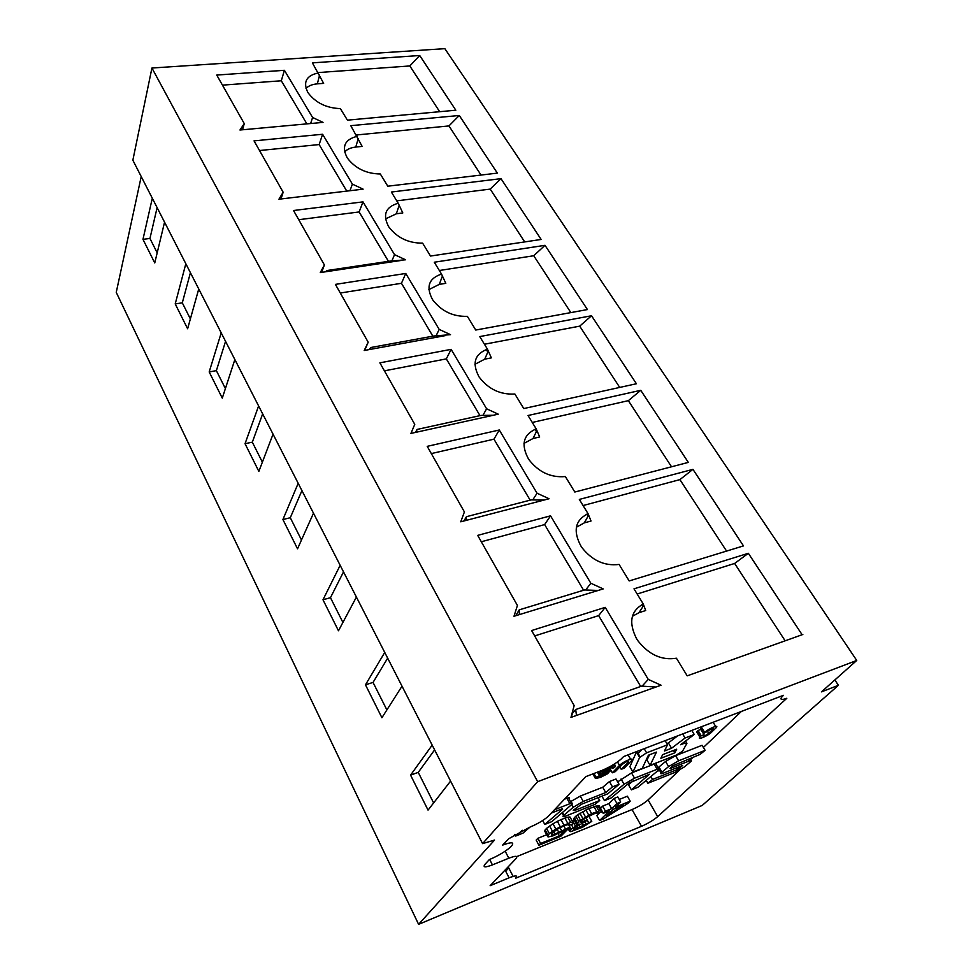 <?xml version="1.0" encoding="UTF-8"?>
<svg xmlns="http://www.w3.org/2000/svg" width="973" height="973" viewBox="0 0 973 973"><rect width="100%" height="100%" fill="white"/><g stroke="black" fill="none" stroke-linecap="round" stroke-linejoin="round"><path stroke-width="1.46" d="M157.188 252.846L149.951 238.458L157.115 207.602M544.041 500.061L460.752 521.808L464.401 511.932L427.22 446.352L499.283 429.993L537.06 493.226L549.064 498.748L544.041 500.061L531.136 499.903L466.456 516.687L463.902 520.993M466.128 520.409L466.456 516.687M530.151 500.158L493.956 439.176L431.331 453.588M536.196 428.886C523.194 434.542 520.677 444.673 528.643 459.28C538.47 472.087 550.706 477.852 565.349 476.551L574.812 492.034L688.337 462.394L640.745 390.307L528.023 415.507L536.196 428.886L539.662 436.962L533.022 438.519L523.997 443.396M671.528 466.785L628.351 400.657L532.267 422.452M534.992 429.312L536.391 431.611M493.299 415.264L410.934 433.411L414.766 424.362L379.884 362.844L451.107 349.356L486.609 408.782L498.261 414.17L493.299 415.264L480.966 415.422L417.016 429.446L415.52 432.401M416.249 432.231L417.016 429.446M479.993 415.641L446.327 358.891L384.42 370.835M487.461 349.173C474.569 354.087 471.796 363.355 479.117 377.001C488.422 389.188 500.341 394.856 514.875 394.004L523.766 408.563L636.415 383.751L591.523 315.751L479.75 336.585L487.461 349.173L491.353 357.869L484.761 359.171L474.946 364.303M619.716 387.424L579.701 326.15L484.432 344.247M486.257 349.538L487.801 352.056M368.183 342.204L335.405 284.384L405.753 273.449L439.188 329.397L450.511 334.663L433.812 336.001L370.604 347.543L369.448 349.538L364.206 350.499L368.183 342.204L364.656 350.414M432.851 336.184L401.46 283.289L340.295 293.019M441.535 274.094C428.777 278.339 425.785 286.853 432.547 299.635C441.377 311.226 452.992 316.797 467.368 316.334L475.748 330.042L587.424 309.56L545.014 245.318L434.286 262.224L441.535 274.094L445.804 283.338L439.285 284.384L428.874 289.589M570.847 312.601L533.727 255.741L439.346 270.506M324.398 264.972L293.53 210.521L363.002 201.873L394.527 254.646L405.546 259.791L389.395 261.202L326.964 270.53L325.469 271.795L320.287 272.574L324.398 264.972L321.649 272.367M388.446 261.348L359.146 211.956L298.735 219.716M398.212 203.248C385.576 206.896 382.401 214.729 388.677 226.733C397.057 237.753 408.368 243.226 422.598 243.128L430.504 256.045L541.146 239.455L500.998 178.655L391.365 192.034L398.212 203.248L402.81 212.953L396.364 213.792L385.527 218.901M524.702 241.924L490.21 189.103L396.753 200.864M283.155 192.228L254.038 140.866L322.61 134.262L352.396 184.128L363.124 189.151L278.947 199.21L283.155 192.228L280.99 198.966M346.546 190.732L319.144 144.563L259.523 150.535M357.273 136.293C344.758 139.419 341.426 146.631 347.264 157.918C355.242 168.414 366.262 173.766 380.321 173.985L387.789 186.196L497.337 173.109L459.28 115.483L350.779 125.675L362.151 146.4L355.777 147.057C350.925 147.58 347.215 149.21 344.637 151.946M481.039 175.055L448.954 125.931L356.471 134.979M515.714 615.727L519.229 609.852L584.591 589.942L598.127 590.465L603.211 588.908L590.83 583.241L585.685 589.991M583.605 590.246L544.637 524.581L481.319 541.766M588.045 513.671C574.909 520.19 572.708 531.282 581.428 546.96C591.827 560.412 604.379 566.237 619.096 564.437L629.178 580.942L743.481 545.902L692.934 469.351L579.336 499.429L588.045 513.671L591.025 521.017L584.311 522.866L576.369 527.244M726.576 551.083L679.908 479.616L583.082 505.546M586.828 514.158L588.069 516.189M306.009 88.434C308.611 85.794 312.394 84.262 317.344 83.848L323.644 83.362L312.382 62.856L419.716 55.522L409.815 65.957L439.674 111.7M409.815 65.957L318.317 72.561M312.588 117.478L323.036 122.391L239.966 130.017L244.259 123.595L216.748 75.067L284.408 70.299L312.588 117.478L310.63 123.535M222.464 85.138L281.306 80.771L306.884 123.875M190.416 272.72L182.304 302.834L190.38 318.913M225.554 341.365L216.371 370.64L225.395 388.58M262.661 413.878L252.323 442.168L262.369 462.163M301.922 490.587L290.295 517.733L301.472 539.991M343.518 571.869L330.467 597.69L342.91 622.44M387.668 658.137L373.048 682.426L386.877 709.925M152.311 198.224L142.97 239.346L149.951 238.458M142.97 239.346L154.756 262.941L164.559 222.16M499.283 429.993L493.956 439.176M537.06 493.226L532.717 499.927M640.745 390.307L628.351 400.657M451.107 349.356L446.327 358.891M486.609 408.782L482.912 415.398M591.523 315.751L579.701 326.15M405.753 273.449L401.46 283.289M445.598 335.563L369.448 349.538M439.188 329.397L436.038 335.916M545.014 245.318L533.727 255.741M363.002 201.873L359.146 211.956M400.681 260.521L325.469 271.795M394.527 254.646L391.827 261.056M500.998 178.655L490.21 189.103M322.61 134.262L319.144 144.563M358.319 189.723L284.055 198.601M352.396 184.128L350.073 190.404M459.28 115.483L448.954 125.931M519.229 609.852L519.412 614.595L513.987 616.262L517.417 605.449L477.694 535.381L550.548 515.824L590.83 583.241M550.548 515.824L544.637 524.581M692.934 469.351L679.908 479.616M419.716 55.522L455.826 110.217L347.422 120.153L340.355 108.599C326.466 108.1 315.726 102.858 308.125 92.861L307.784 92.338C302.822 81.939 306.398 75.456 318.524 72.902M281.306 80.771L284.408 70.299M242.532 129.774L244.259 123.595M318.28 122.829L244.989 129.555M856.751 660.448L537.655 781.684L482.584 843.627L132.851 160.204L151.934 68.025L444.843 48.65L856.751 660.448L821.48 691.864L838.398 685.296L834.87 679.945M182.304 302.834L175.213 303.917L185.831 263.744M198.747 288.981L187.619 328.765L175.213 303.917M216.371 370.64L209.183 371.941L221.212 332.888M234.858 359.548L222.282 398.139L209.183 371.941M252.323 442.168L245.038 443.7L258.611 405.96M273.048 434.165L258.854 471.37L245.038 443.7M290.295 517.733L282.912 519.533L298.188 483.301M313.488 513.197L297.531 548.796L282.912 519.533M330.467 597.69L322.987 599.769L340.161 565.313M356.41 597.045L338.482 630.772L322.987 599.769M373.048 682.426L365.471 684.81L384.749 652.421M402.019 686.172L381.915 717.721L365.471 684.81M482.584 843.627L494.552 840.064L418.609 924.35L116.249 292.374L141.219 176.551M188.02 134.773L151.934 68.025M187.996 134.773L537.655 781.684M418.609 924.35L702.202 805.449L838.398 685.296M505.692 871.2L508.77 867.977M786.816 698.273C781.684 700.134 779.945 699.806 781.611 697.264L783.411 695.33L623.596 756.58L621.151 759.037C615.885 763.513 609.475 767.308 601.934 770.409L585.88 776.6L548.042 816.554C543.262 820.543 537.291 824.034 530.127 827.038L508.684 838.738L502.652 845.099C511.737 841.754 514.668 842.107 511.445 846.182L510.034 847.532C504.61 852.02 497.714 856.045 489.322 859.609L485.041 864.267C482.596 867.478 485.065 867.673 492.435 864.888L508.818 858.21C516.006 855.498 518.329 855.729 515.751 858.879L490.149 885.698L509.098 877.816C515.885 875.201 518.062 875.335 515.629 878.218L641.535 826.308C648.14 823.365 653.528 820.142 657.687 816.639L786.816 698.273M434.615 749.891L418.256 772.38L433.617 802.932M802.834 634.481L687.206 675.846L676.417 658.222C661.713 660.57 648.845 654.72 637.838 640.672L636.5 638.592C628.4 622.465 630.662 610.935 643.287 604.026L645.695 610.533L638.933 612.71L632.389 616.31M637.631 753.99L642.022 749.526M432.17 745.136L410.57 775.128L418.256 772.38M410.57 775.128L428.047 810.108L450.584 781.1M642.119 686.147L648.261 679.397L661.032 685.211L655.924 687.035L641.669 686.111L575.7 709.536L572.355 713.428L571.321 717.296M640.684 686.464L598.638 615.617L605.218 607.359L531.623 630.54L574.155 705.571L570.969 717.417L576.466 715.459L575.7 709.536M648.261 679.397L605.218 607.359M534.688 635.928L598.638 615.617M519.412 614.595L598.127 590.465M637.157 594.016L734.639 563.452L748.346 553.296L633.995 588.835L643.287 604.026M642.058 604.586L643.129 606.325M748.346 553.296L802.129 634.737M655.924 687.035L576.466 715.459M785.15 640.818L734.639 563.452M558.83 832.414L569.923 827.05L560.752 836.33L538.896 845.233L540.599 843.469L559.305 835.868L564.924 830.151L553.187 835.783L548.079 836.975L547.519 836.33L549.356 833.606L555.826 828.996L570.64 822.355L572.805 822.161L573.146 823.778L569.278 825.347L569.412 824.411L565.945 825.14L559.061 828.145L551.582 833.375L551.436 834.749L554.938 833.983L558.83 832.414L557.128 829.239M559.986 827.695L561.762 831.003M553.649 831.574L554.938 833.983M551.849 833.107L552.688 834.676M568.779 824.435L569.278 825.347M572.805 822.161L569.983 816.979L573.304 822.842M569.983 816.979L567.818 817.162L570.64 822.355M567.818 817.162L564.924 818.098L567.745 823.304M564.924 818.098L560.995 819.667L563.829 824.885M560.995 819.667L557.371 821.346L560.193 826.576M557.371 821.346L553.017 823.766L555.826 828.996M553.017 823.766L549.636 826.028L552.433 831.258M549.636 826.028L546.571 828.388L549.356 833.606M546.571 828.388L545.172 829.847L547.957 835.065M545.172 829.847L544.746 831.137L547.519 836.33M558.137 833.703L559.305 835.868M546.668 834.749L537.862 838.312L540.599 843.469M537.862 838.312L536.172 840.088L538.896 845.233M568.5 824.447L569.923 827.05M563.854 825.992L565.41 828.874M578.655 821.334L591.645 813.683L598.918 810.971L601.861 810.655L601.533 812.102L594.26 813.732L583.228 819.059L580.236 822.44L587.412 820.19L574.228 828.096L574.909 829.312L591.766 821.407L582.559 827.245L570.689 831.66L569.57 831.27L571.054 829.385L579.069 823.997L576.6 824.557L578.655 821.334L575.846 816.201L574.398 817.661L577.208 822.793M574.228 828.096L573.717 829.373L574.909 829.312M601.861 810.655L599.027 805.571L588.799 808.551L577.561 814.839L580.382 819.984M577.561 814.839L575.846 816.201M574.398 817.661L573.608 818.865L576.405 823.997M573.608 818.865L576.6 824.557M574.179 820.117L572.671 821.005L575.457 826.101M571.37 824.496L573.109 827.695M569.825 827.147L571.054 829.385M569.12 827.853L570.336 830.103M568.208 828.777L569.57 831.27M585.977 817.588L588.993 816.371L591.766 821.407M587.327 820.275L588.641 822.672M585.077 821.99L586.318 824.253M582.341 823.207L583.715 825.724M578.899 824.922L580.224 827.354M576.612 826.381L577.707 828.376M585.904 817.442L587.412 820.19M583.569 818.84L584.87 821.212M580.747 821.163L581.428 822.392M597.994 812.686L598.383 813.379M597.872 805.583L600.706 810.691M596.072 805.863L598.918 810.971M593.907 806.508L596.741 811.628M588.799 808.551L591.645 813.683M585.88 809.937L588.714 815.082M582.584 811.713L585.418 816.846M579.932 813.221L582.754 818.366M613.172 809.329L623.644 805.097L606.179 816.177L613.172 809.329M627.938 803.357L630.2 801.168L615.41 807.14L620.677 801.983L616.931 803.491L611.676 808.648L605.437 811.166L603.224 813.355L609.451 810.837L599.587 820.531L603.272 819.023L627.938 803.357M619.242 799.453L627.378 796.182L630.2 801.168M616.931 803.491L614.085 798.432L617.819 796.936L620.677 801.983M614.085 798.432L608.855 803.613L611.676 808.648M608.855 803.613L602.615 806.118L605.437 811.166M601.971 811.117L603.224 813.355M602.615 806.118L600.511 808.222M599.465 812.929L596.826 815.556L599.587 820.531M514.851 834.36L515.739 836.038L522.355 830.285M515.739 836.038L523.012 833.131L529.981 827.099M551.521 812.99L562.394 808.709M542.691 820.519L544.783 824.447L562.637 809.147M544.783 824.447L551.715 821.674L572.112 804.209C573.146 802.956 572.404 802.786 569.874 803.698L554.598 809.731M569.132 798.797C570.178 797.532 569.424 797.349 566.882 798.261L564.583 799.161M598.115 797.653L599.709 800.487L574.447 810.558L573.231 810.29L581.599 804.209L607.748 793.834L619.071 784.347L615.97 779.008L609.463 781.55L602.725 787.254L605.705 792.557L583.216 801.46L573.292 807.225L571.808 804.513M599.709 800.487L595.123 804.318L565.654 816.092C563.172 817.004 562.443 816.858 563.44 815.654L573.292 807.225M618.974 784.311L612.467 786.865L605.705 792.557M602.725 787.254L580.261 796.096L570.555 801.679M573.948 809.658L574.447 810.558M616.067 779.057L619.023 784.287M609.463 781.55L612.467 786.865M604.452 800.621L624.058 784.262L634.542 778.181L657.176 769.254C659.293 768.475 659.962 768.597 659.195 769.619L637.826 787.303L631.392 789.869L649.453 774.253L628.972 783.131L611.202 797.921L604.452 800.621L601.946 796.133M658.709 768.779L656.191 764.45C656.945 763.428 656.264 763.294 654.148 764.073L631.526 772.927L617.685 781.854M633.496 780.565L628.473 784.737L631.392 789.869M665.605 761.458L675.578 755.668L702.08 745.294L705.121 750.329L678.607 760.789L668.609 766.578L665.605 761.458L658.38 767.454M676.831 767.782L677.767 769.375L682.632 765.471L663.148 773.219C660.995 774.022 660.29 773.912 661.044 772.89L668.609 766.578M677.767 769.375L652.542 779.422L647.884 783.241L674.63 772.562L684.372 766.931L691.219 761.239C691.852 760.327 691.158 760.241 689.152 760.995L670.008 768.585L672.72 765.824L700.061 754.416L705.121 750.329M679.628 768.305L678.85 766.979M650.888 776.551L652.542 779.422M659.585 770.385L657.261 771.297M646.23 780.382L647.884 783.241M704.659 732.462C708.356 728.728 719.302 724.131 716.359 727.536L711.445 732.292C707.724 736.026 696.814 740.587 699.867 737.133L701.229 735.758L704.014 734.688L702.895 735.795C703.138 736.768 705.072 735.965 708.697 733.362L713.282 728.935C713.002 727.962 711.056 728.777 707.444 731.392L703.795 733.289L704.659 732.462L701.46 727.184L700.609 728.011L703.795 733.289M713.148 722.282L715.666 726.405M702.348 726.405L701.46 727.184M701.229 735.758L698.055 730.504L700.828 729.434L704.014 734.688M698.055 730.504L696.692 731.878L697.41 733.058M662.649 754.671L676.685 749.21L674.8 752.834L660.849 758.283L662.649 754.671M673.413 750.475L674.8 752.834M632.973 772.063L642.204 768.451L648.395 755.218L656.459 752.093L650.073 765.374L676.259 755.109L682.426 751.387L686.926 743.299L684.53 743.214L680.614 744.734L694.236 734.481L685.077 738.008L671.552 748.249L664.462 750.998L667.551 744.771L646.607 752.834L639.638 757.456L636.464 751.971L629.908 766.724L632.973 772.063L639.638 757.456M649.478 754.793L646.996 760.071L650.073 765.374M691.803 730.443L694.236 734.481M682.645 733.946L685.077 738.008M677.634 735.868L668.39 742.91L671.552 748.249M668.39 742.91L666.809 743.518M665.131 740.66L667.551 744.771M613.878 765.751L615.423 765.933L614.656 767.405L612.163 768.451L612.431 767.344L609.852 767.843L602.323 771.844L602.615 772.55L610.107 770.859L607.468 773.827L600.256 777.488L595.391 778.461L595.999 777.208L598.541 776.162L598.456 777.123L600.013 776.795L606.678 773.535L607.334 772.453L599.879 774.277L599.332 773.413L605.79 768.865L613.878 765.751L613.282 764.717M613.902 764.34L614.656 765.654M612.394 765.24L612.832 766.006M600.718 770.884L601.168 771.686M599.769 771.248L600.377 772.331M598.991 771.54L599.757 772.915M598.407 771.771L599.332 773.413M598.054 771.905L599.125 773.803M597.945 771.954L599.137 774.082M606.179 772.647L606.678 773.535M605.328 772.878L605.972 774.034M604.294 773.17L605.084 774.581M603.09 773.523L604.002 775.153M601.715 773.912L602.749 775.736M600.134 774.24L601.302 776.332M597.398 772.161L600.013 776.795M598.541 776.162L599.064 777.062M593.919 773.499L595.999 777.208M593.335 773.73L595.573 777.743M592.971 773.863L595.379 778.157M592.849 773.912L595.391 778.461M608.721 768.269L610.278 771.017M608.648 768.293L610.107 770.859M608.38 768.402L609.743 770.798M607.906 768.597L609.171 770.847M607.298 768.852L608.502 770.981M606.374 769.29L607.468 771.236M605.133 769.911L606.106 771.625M603.953 770.604L604.756 772.015M603.138 771.151L603.783 772.294M602.664 771.528L603.175 772.44M602.275 771.917L602.615 772.55M612.078 767.32L612.467 768.013M611.555 767.381L612.163 768.451M614.352 764.048L615.423 765.933M614.255 764.109L615.167 765.715M612.297 772.793L615.289 771.638L622.489 764.255C626.563 761.36 628.558 760.594 628.473 761.944L621.236 769.327L624.204 768.171L631.477 760.764C635.843 756.471 623.462 761.227 619.521 765.374L612.297 772.793L609.56 767.952M619.874 766.931L621.236 769.327M630.577 759.195L628.315 755.255L628.874 754.562M679.336 770.275L648.091 799.903C643.992 803.455 638.641 806.678 632.036 809.56L516.748 856.605M741.353 711.458L703.382 747.459M693.177 757.14L690.368 759.804M508.174 866.821L513.112 876.381M533.022 438.519L536.901 430.553M484.761 359.171L488.251 350.985M439.285 284.384L442.423 276.016M396.364 213.792L399.173 205.267M355.777 147.057L358.283 138.397M584.311 522.866L588.641 515.179M319.594 75.091L317.344 83.848M643.761 605.352L638.933 612.71M569.874 803.698L566.894 798.249M580.261 796.096L583.216 801.46M562.467 812.491L563.926 815.192M624.058 784.262L621.066 779.008M657.176 769.254L654.16 764.06M631.538 772.927L634.542 778.181M675.578 755.668L678.607 760.789M658.94 766.955L661.92 772.063M689.152 760.995L688.057 759.171M712.99 729.239L712.516 728.461M707.468 731.355L708.697 733.362M697.215 731.319L700.378 736.585M685.564 741.012L686.573 742.703M684.53 743.214L683.946 742.229M644.199 748.687L646.607 752.847M628.461 761.956L628.011 761.154L628.473 761.944M619.473 765.423L617.478 761.944M489.662 859.463L492.435 864.888M508.818 858.21L505.182 851.193M509.098 877.816L505.096 870.044M641.535 826.308L632.036 809.56M648.091 799.903L657.687 816.639M569.035 798.894L571.394 803.212M562.041 812.856L563.513 815.569M616.079 779.032L619.059 784.274M659.159 769.655L661.044 772.89M689.614 758.551L690.781 760.509M696.692 731.878L699.867 737.133M636.987 751.448L640.112 756.824M617.551 761.908L619.521 765.374M780.966 696.267L781.611 697.264"/></g></svg>
